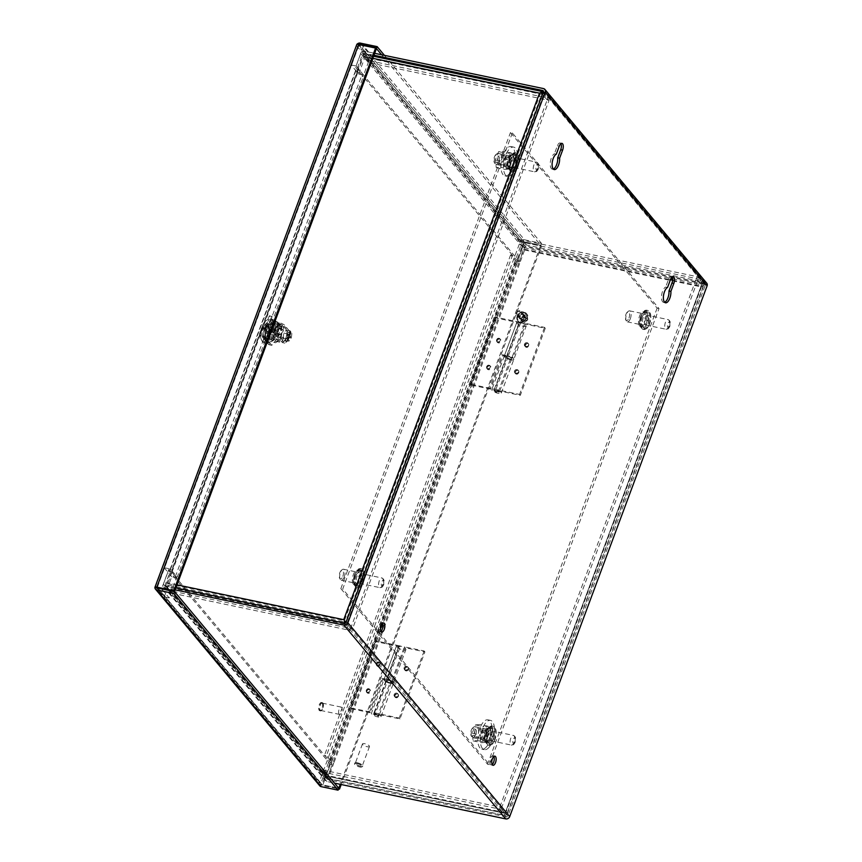 <?xml version="1.0" encoding="UTF-8"?>
<svg xmlns="http://www.w3.org/2000/svg" width="862" height="862" viewBox="0 0 862 862"><rect width="100%" height="100%" fill="white"/><g stroke="black" fill="none" stroke-linecap="round" stroke-linejoin="round"><path stroke-width="0.65" stroke-dasharray="4.31 3.23" d="M486.394 746.891A14.977 6.551 -78.2 0 1 481.826 749.143A14.977 6.551 -78.2 0 1 477.828 737.958A14.977 6.551 -78.2 0 1 483.377 722.076A14.977 6.551 -78.2 0 1 487.946 719.835A14.977 6.551 -78.2 0 1 491.943 731.008A14.977 6.551 -78.2 0 1 486.394 746.891M488.926 747.419A14.977 6.551 -78.2 0 1 484.358 749.671A14.977 6.551 -78.2 0 1 480.36 738.486A14.977 6.551 -78.2 0 1 485.909 722.604A14.977 6.551 -78.2 0 1 490.478 720.363A14.977 6.551 -78.2 0 1 494.476 731.536A14.977 6.551 -78.2 0 1 488.926 747.419M490.5 731.493A6.659 2.909 -78.2 0 1 489.379 738.422A6.659 2.909 -78.2 0 1 486.049 741.535A6.659 2.909 -78.2 0 1 484.325 738.54A6.659 2.909 -78.2 0 1 485.457 731.612A6.659 2.909 -78.2 0 1 488.776 728.498A6.659 2.909 -78.2 0 1 490.5 731.493M481.793 738.012A6.659 2.909 101.8 0 0 483.517 741.008A6.659 2.909 101.8 0 0 486.847 737.894A6.659 2.909 101.8 0 0 487.978 730.965A6.659 2.909 101.8 0 0 486.243 727.959A6.659 2.909 101.8 0 0 482.925 731.084A6.659 2.909 101.8 0 0 481.793 738.012M487.019 732.053A4.601 2.015 -78.2 0 1 486.243 736.838A4.601 2.015 -78.2 0 1 483.948 738.993A4.601 2.015 -78.2 0 1 482.752 736.924A4.601 2.015 -78.2 0 1 483.528 732.129A4.601 2.015 -78.2 0 1 485.823 729.985A4.601 2.015 -78.2 0 1 487.019 732.053M474.315 735.157A4.601 2.015 101.8 0 0 475.512 737.226A4.601 2.015 101.8 0 0 477.807 735.071A4.601 2.015 101.8 0 0 478.582 730.286A4.601 2.015 101.8 0 0 477.386 728.218A4.601 2.015 101.8 0 0 475.091 730.373A4.601 2.015 101.8 0 0 474.315 735.157M485.856 742.301L489.185 733.961L488.258 726.289L483.905 726.688L480.619 734.995L481.556 742.667L485.856 742.301L477.419 740.544L480.748 732.194L479.822 724.522L475.468 724.92L472.182 733.239L473.119 740.9L477.419 740.544M488.258 726.289L479.822 724.522M480.748 732.194L489.185 733.961M473.119 740.9L481.556 742.667M472.182 733.239L480.619 734.995M475.468 724.92L483.905 726.688M545.269 328.271L544.504 327.366L524.732 323.228L512.265 356.771L507.319 355.737A5.053 1.487 20.4 0 1 513.472 358.711A5.053 1.487 20.4 0 1 513.763 359.551A5.053 1.487 20.4 0 1 509.636 359.551A5.053 1.487 20.4 0 1 504.582 356.857A5.053 1.487 20.4 0 1 504.292 356.028A5.053 1.487 20.4 0 1 504.292 356.006L516.769 322.474A5.053 1.487 20.4 0 1 516.769 322.474L518.859 323.315A2.812 0.83 20.4 0 1 518.87 323.272A2.812 0.83 20.4 0 1 520.551 323.121L508.074 356.652L503.139 355.618L490.661 389.15L489.907 388.245L502.374 354.713L507.319 355.737A5.053 1.487 -159.6 0 0 504.292 356.017L506.382 356.846A2.812 0.83 -159.6 0 0 506.554 357.267A2.812 0.83 -159.6 0 0 509.367 358.764A2.812 0.83 -159.6 0 0 511.662 358.764A2.812 0.83 -159.6 0 0 511.5 358.301A2.812 0.83 -159.6 0 0 508.074 356.652L513.019 357.676L525.497 324.144L545.269 328.271L520.325 395.335L495.607 390.174L508.084 356.642A2.812 0.83 -159.6 0 0 506.393 356.803A2.812 0.83 -159.6 0 0 506.554 357.267A2.812 0.83 -159.6 0 0 509.367 358.764A2.812 0.83 -159.6 0 0 511.662 358.754A2.812 0.83 -159.6 0 0 511.5 358.29A2.812 0.83 -159.6 0 0 510.897 357.784L498.43 391.326A2.812 0.83 20.4 0 1 499.033 391.833A2.812 0.83 20.4 0 1 499.184 392.296A2.812 0.83 20.4 0 1 496.9 392.296A2.812 0.83 20.4 0 1 494.088 390.798A2.812 0.83 20.4 0 1 493.926 390.335A2.812 0.83 20.4 0 1 495.607 390.174M520.325 395.335L519.56 394.43L494.853 389.268L519.786 322.205A5.053 1.487 20.4 0 1 525.949 325.179A5.053 1.487 20.4 0 1 526.229 326.008A5.053 1.487 20.4 0 1 522.113 326.019A5.053 1.487 20.4 0 1 517.049 323.325A5.053 1.487 20.4 0 1 516.758 322.485L504.292 356.028A5.053 1.487 -159.6 0 0 504.582 356.846A5.053 1.487 -159.6 0 0 509.636 359.551A5.053 1.487 -159.6 0 0 513.763 359.54A5.053 1.487 -159.6 0 0 513.483 358.711A5.053 1.487 -159.6 0 0 512.168 357.644L510.897 357.784M494.379 390.001A2.812 0.83 20.4 0 1 494.26 389.818A2.812 0.83 20.4 0 1 494.228 389.538A2.812 0.83 20.4 0 1 496.512 389.538A2.812 0.83 20.4 0 1 499.324 391.036A2.812 0.83 20.4 0 1 499.486 391.488A2.812 0.83 20.4 0 1 499.27 391.682A2.812 0.83 20.4 0 1 496.781 391.37A2.812 0.83 20.4 0 1 494.379 390.001M518.859 323.315L506.382 356.846M486.955 366.996A1.918 1.627 -39.9 0 0 490.327 367.697A1.918 1.627 -39.9 0 0 486.955 366.996M486.653 366.63A1.918 1.627 -39.9 0 0 490.025 367.331A1.918 1.627 -39.9 0 0 486.653 366.63M496.932 340.167A1.918 1.627 -39.9 0 0 500.305 340.867A1.918 1.627 -39.9 0 0 496.932 340.167M496.631 339.8A1.918 1.627 -39.9 0 0 500.003 340.512A1.918 1.627 -39.9 0 0 496.631 339.8M494.874 390.971A1.907 0.56 20.4 0 1 494.788 390.852A1.907 0.56 20.4 0 1 496.049 390.583A1.907 0.56 20.4 0 1 498.236 391.671A1.907 0.56 20.4 0 1 498.193 392.113A1.907 0.56 20.4 0 1 496.501 391.898A1.907 0.56 20.4 0 1 494.874 390.971M519.786 322.205L495.079 317.044L470.135 384.118L489.907 388.245M502.374 354.713L503.139 355.618M490.661 389.15L470.9 385.023L470.135 384.118M495.079 317.044L495.833 317.949L470.9 385.023M520.551 323.121L495.833 317.949M386.973 679.331A5.053 1.487 20.4 0 1 393.137 682.305A5.053 1.487 20.4 0 1 393.417 683.135A5.053 1.487 20.4 0 1 389.301 683.146A5.053 1.487 20.4 0 1 384.236 680.441A5.053 1.487 20.4 0 1 383.946 679.612A5.053 1.487 20.4 0 1 383.956 679.601L396.423 646.069A5.053 1.487 20.4 0 1 396.423 646.069L398.513 646.909A2.812 0.83 20.4 0 1 398.524 646.866A2.812 0.83 20.4 0 1 400.205 646.705L387.738 680.237L382.793 679.213L370.326 712.745L369.561 711.829L382.038 678.297L386.973 679.331L399.451 645.8A5.053 1.487 20.4 0 1 405.603 648.774A5.053 1.487 20.4 0 1 405.894 649.603A5.053 1.487 20.4 0 1 401.767 649.614A5.053 1.487 20.4 0 1 396.703 646.909A5.053 1.487 20.4 0 1 396.423 646.08L383.946 679.612A5.053 1.487 -159.6 0 0 384.236 680.452A5.053 1.487 -159.6 0 0 389.29 683.146A5.053 1.487 -159.6 0 0 393.417 683.146A5.053 1.487 -159.6 0 0 393.126 682.316A5.053 1.487 -159.6 0 0 391.822 681.249L390.551 681.389L378.084 714.921A2.812 0.83 20.4 0 1 378.687 715.428A2.812 0.83 20.4 0 1 378.838 715.891A2.812 0.83 20.4 0 1 376.554 715.902A2.812 0.83 20.4 0 1 373.742 714.404A2.812 0.83 20.4 0 1 373.58 713.941A2.812 0.83 20.4 0 1 375.261 713.779L387.738 680.247L392.673 681.282L405.151 647.75L424.912 651.877L399.979 718.94L375.261 713.779M374.043 713.585A2.812 0.83 20.4 0 1 373.925 713.413A2.812 0.83 20.4 0 1 373.882 713.122A2.812 0.83 20.4 0 1 376.177 713.122A2.812 0.83 20.4 0 1 378.989 714.62A2.812 0.83 20.4 0 1 379.14 715.083A2.812 0.83 20.4 0 1 378.924 715.277A2.812 0.83 20.4 0 1 376.435 714.954A2.812 0.83 20.4 0 1 374.043 713.585M398.513 646.909L386.047 680.441A2.812 0.83 -159.6 0 0 386.208 680.861A2.812 0.83 -159.6 0 0 389.021 682.359A2.812 0.83 -159.6 0 0 391.316 682.359A2.812 0.83 -159.6 0 0 391.154 681.896A2.812 0.83 -159.6 0 0 387.738 680.237A2.812 0.83 -159.6 0 0 386.047 680.409A2.812 0.83 -159.6 0 0 386.208 680.861A2.812 0.83 -159.6 0 0 389.021 682.359A2.812 0.83 -159.6 0 0 391.316 682.359A2.812 0.83 -159.6 0 0 391.154 681.896A2.812 0.83 -159.6 0 0 390.551 681.389M366.619 690.581A1.918 1.627 -39.9 0 0 369.992 691.292A1.918 1.627 -39.9 0 0 366.619 690.581M366.318 690.225A1.918 1.627 -39.9 0 0 369.69 690.925A1.918 1.627 -39.9 0 0 366.318 690.225M376.597 663.762A1.918 1.627 -39.9 0 0 379.97 664.462A1.918 1.627 -39.9 0 0 376.597 663.762M376.285 663.395A1.918 1.627 -39.9 0 0 379.668 664.096A1.918 1.627 -39.9 0 0 376.285 663.395M374.528 714.555A1.907 0.56 20.4 0 1 374.453 714.436A1.907 0.56 20.4 0 1 375.703 714.167A1.907 0.56 20.4 0 1 377.89 715.266A1.907 0.56 20.4 0 1 377.858 715.708A1.907 0.56 20.4 0 1 376.166 715.492A1.907 0.56 20.4 0 1 374.528 714.555M399.451 645.8L374.733 640.638L349.789 707.702L369.561 711.829M382.038 678.297L382.793 679.213M370.326 712.745L350.554 708.607L349.789 707.702M374.733 640.638L375.498 641.543L350.554 708.607M400.205 646.705L375.498 641.543M383.956 679.601L386.047 680.441M339.154 714.102A3.739 1.638 -78.2 0 1 338.949 709.814A3.739 1.638 -78.2 0 1 341.169 707.088A3.739 1.638 -78.2 0 1 341.654 707.4A3.739 1.638 -78.2 0 1 341.858 711.689A3.739 1.638 -78.2 0 1 339.639 714.415A3.739 1.638 -78.2 0 1 339.154 714.102M322.7 703.446A3.739 1.638 101.8 0 0 322.226 703.133A3.739 1.638 101.8 0 0 320.007 705.859A3.739 1.638 101.8 0 0 320.211 710.148A3.739 1.638 101.8 0 0 320.696 710.46A3.739 1.638 101.8 0 0 322.916 707.734A3.739 1.638 101.8 0 0 322.7 703.446M322.862 703.026A4.202 1.843 101.8 0 0 322.313 702.681A4.202 1.843 101.8 0 0 319.824 705.741A4.202 1.843 101.8 0 0 320.061 710.568A4.202 1.843 101.8 0 0 320.599 710.913A4.202 1.843 101.8 0 0 323.088 707.853A4.202 1.843 101.8 0 0 322.862 703.026M322.032 702.853A4.202 1.843 101.8 0 0 321.494 702.508A4.202 1.843 101.8 0 0 319.005 705.569A4.202 1.843 101.8 0 0 319.231 710.396A4.202 1.843 101.8 0 0 319.77 710.741A4.202 1.843 101.8 0 0 322.269 707.68A4.202 1.843 101.8 0 0 322.032 702.853M497.202 340.641A2.101 1.778 -39.9 0 0 500.897 341.406A2.101 1.778 -39.9 0 0 497.202 340.641M500.165 340.544A2.101 1.778 140.1 0 1 496.469 339.768A2.101 1.778 140.1 0 1 500.165 340.544M487.224 367.471A2.101 1.778 -39.9 0 0 490.92 368.236A2.101 1.778 -39.9 0 0 487.224 367.471M490.187 367.363A2.101 1.778 140.1 0 1 486.502 366.598A2.101 1.778 140.1 0 1 490.187 367.363M376.856 664.236A2.101 1.778 -39.9 0 0 380.551 665.001A2.101 1.778 -39.9 0 0 376.856 664.236M379.819 664.128A2.101 1.778 140.1 0 1 376.134 663.363A2.101 1.778 140.1 0 1 379.819 664.128M366.889 691.055A2.101 1.778 -39.9 0 0 370.574 691.83A2.101 1.778 -39.9 0 0 366.889 691.055M369.841 690.958A2.101 1.778 140.1 0 1 366.156 690.182A2.101 1.778 140.1 0 1 369.841 690.958M267.026 326.547L265.518 330.599L265.55 340.544L267.08 342.376L272.209 338.615L273.717 334.564L273.685 324.618L272.155 322.787L267.026 326.547L268.922 326.935L267.414 330.997L267.446 340.943L265.55 340.544M265.518 330.599L267.414 330.997M272.155 322.787L274.051 323.185L268.922 326.935M273.685 324.618L275.581 325.017L274.051 323.185M273.717 334.564L275.614 334.962L275.581 325.017M272.209 338.615L274.105 339.014L275.614 334.962M267.08 342.376L268.976 342.774L274.105 339.014M267.446 340.943L268.976 342.774M360.241 43.1L524.505 239.787L541.433 243.321L540.711 245.25L523.794 241.716L522.124 242.05L520.228 241.651L521.111 241.155A3.232 0.948 -159.6 0 0 524.516 242.588L541.444 246.123L341.212 784.517M157.186 587.819L321.332 784.345L320.901 783.095L321.86 784.7L338.777 788.234L321.86 784.7L157.358 587.291L358.581 46.236L359.519 45.029L376.446 48.563L359.519 45.029L358.581 46.236L356.674 45.837L356.836 44.468A3.232 2.748 140.1 0 1 357.17 44.102M524.505 239.787A3.232 2.748 -39.9 0 0 521.111 241.155L520.228 241.651L319.005 782.696L319.177 784.14A3.232 2.748 -39.9 0 0 319.737 785.799M157.358 587.291L358.581 46.236L522.124 242.05L320.901 783.095L157.358 587.291L155.462 586.893L356.836 44.468L359.519 45.029L356.836 44.468M155.462 586.893L154.901 587.453L155.462 586.893L319.005 782.696L319.177 784.14A3.232 0.948 20.4 0 0 322.593 785.573L338.529 788.902M541.444 246.123L540.711 245.25L521.111 241.155L523.794 241.716L321.86 784.7L319.177 784.14L321.86 784.7M384.441 55.362L541.433 243.321M522.124 242.05L523.794 241.716L359.519 45.029M381.618 54.769L540.711 245.25L340.242 784.323M320.901 783.095L319.005 782.696M424.912 651.877L424.158 650.972L404.386 646.834L391.919 680.366L386.973 679.342A5.053 1.487 -159.6 0 0 383.946 679.622L371.479 713.154A5.053 1.487 -159.6 0 0 371.759 713.984A5.053 1.487 -159.6 0 0 376.823 716.688A5.053 1.487 -159.6 0 0 380.95 716.678A5.053 1.487 -159.6 0 0 380.659 715.848A5.053 1.487 -159.6 0 0 379.345 714.781L378.084 714.921M399.979 718.94L399.214 718.035L374.507 712.874A5.053 1.487 -159.6 0 0 371.479 713.154M395.798 697.186A1.918 1.627 140.1 0 1 397.07 693.748A1.918 1.627 140.1 0 1 395.798 697.186M396.1 697.552A1.918 1.627 140.1 0 1 397.371 694.115A1.918 1.627 140.1 0 1 396.1 697.552M405.765 670.356A1.918 1.627 140.1 0 1 407.047 666.929A1.918 1.627 140.1 0 1 405.765 670.356M406.077 670.722A1.918 1.627 140.1 0 1 407.349 667.285A1.918 1.627 140.1 0 1 406.077 670.722M424.158 650.972L399.214 718.035M404.386 646.834L405.151 647.75M391.919 680.366L392.673 681.282M379.345 714.781L391.822 681.249M494.853 389.268A5.053 1.487 -159.6 0 0 491.825 389.549A5.053 1.487 -159.6 0 0 492.105 390.389A5.053 1.487 -159.6 0 0 497.169 393.083A5.053 1.487 -159.6 0 0 501.296 393.072A5.053 1.487 -159.6 0 0 501.005 392.242A5.053 1.487 -159.6 0 0 499.691 391.176L498.43 391.326M516.144 373.58A1.918 1.627 140.1 0 1 517.415 370.154A1.918 1.627 140.1 0 1 516.144 373.58M516.446 373.946A1.918 1.627 140.1 0 1 517.717 370.509A1.918 1.627 140.1 0 1 516.446 373.946M526.122 346.761A1.918 1.627 140.1 0 1 527.393 343.324A1.918 1.627 140.1 0 1 526.122 346.761M526.423 347.117A1.918 1.627 140.1 0 1 527.695 343.69A1.918 1.627 140.1 0 1 526.423 347.117M544.504 327.366L519.56 394.43M524.732 323.228L525.497 324.144M512.265 356.771L513.019 357.676M499.691 391.176L512.168 357.644M171.969 570.838L177.206 577.098L363.322 76.632L358.096 70.372L171.904 570.655L172.551 570.601L167.702 583.639L167.713 585.039L345.403 622.159L344.444 620.554L345.403 622.159L541.939 93.689L540.269 94.023L541.939 93.689L364.249 56.569L369.475 62.829L370.197 60.9L364.971 54.64A3.232 1.412 101.8 0 0 364.551 54.371A3.232 1.412 101.8 0 0 362.794 56.224L357.945 69.262L358.678 70.134L172.551 570.601L171.829 569.728L166.98 582.766A3.232 1.412 101.8 0 0 166.991 586.968L172.228 593.228L172.939 591.3L167.713 585.039M167.702 583.639L344.444 620.554L540.269 94.023L363.527 57.097L358.096 70.372M363.527 57.097L364.249 56.569M364.109 56.483L541.745 93.581L547.165 99.949L547.887 98.02L543.114 92.309M172.939 591.3L350.629 628.42L345.834 622.676L350.629 628.42L547.165 99.949L541.939 93.689M344.444 620.554L343.722 619.681M540.269 94.023L539.537 93.15M177.206 577.098L175.298 576.7L170.073 570.439A3.232 0.948 20.4 0 1 169.889 569.911A3.232 0.948 20.4 0 1 171.829 569.728L357.945 69.262A3.232 0.948 -159.6 0 0 356.006 69.445A3.232 0.948 -159.6 0 0 356.189 69.973L361.426 76.244L363.322 76.632M172.228 593.228L349.918 630.348L350.629 628.42L352.536 628.807L549.062 100.348L369.475 62.829M349.918 630.348L344.681 624.088A3.232 1.412 -78.2 0 1 344.294 623.118M370.197 60.9L547.887 98.02M542.758 93.268A3.232 0.948 20.4 0 1 543.836 94.087L549.062 100.348M346.222 621.728A3.232 0.948 20.4 0 1 347.3 622.547L352.536 628.807M175.298 576.7L361.426 76.244M509.539 173.628A14.977 6.551 -78.2 0 1 504.97 175.88A14.977 6.551 -78.2 0 1 500.973 164.696A14.977 6.551 -78.2 0 1 506.522 148.814A14.977 6.551 -78.2 0 1 511.091 146.562A14.977 6.551 -78.2 0 1 515.088 157.746A14.977 6.551 -78.2 0 1 509.539 173.628M512.06 174.156A14.977 6.551 -78.2 0 1 507.502 176.408A14.977 6.551 -78.2 0 1 503.505 165.224A14.977 6.551 -78.2 0 1 509.054 149.341A14.977 6.551 -78.2 0 1 513.623 147.09A14.977 6.551 -78.2 0 1 517.62 158.274A14.977 6.551 -78.2 0 1 512.06 174.156M513.644 158.22A6.659 2.909 -78.2 0 1 512.524 165.159A6.659 2.909 -78.2 0 1 509.194 168.273A6.659 2.909 -78.2 0 1 507.47 165.267A6.659 2.909 -78.2 0 1 508.602 158.339A6.659 2.909 -78.2 0 1 511.92 155.225A6.659 2.909 -78.2 0 1 513.644 158.22M504.938 164.739A6.659 2.909 101.8 0 0 506.662 167.745A6.659 2.909 101.8 0 0 509.992 164.62A6.659 2.909 101.8 0 0 511.123 157.692A6.659 2.909 101.8 0 0 509.388 154.697A6.659 2.909 101.8 0 0 506.069 157.811A6.659 2.909 101.8 0 0 504.938 164.739M510.164 158.791A4.601 2.015 -78.2 0 1 509.388 163.575A4.601 2.015 -78.2 0 1 507.093 165.72A4.601 2.015 -78.2 0 1 505.897 163.651A4.601 2.015 -78.2 0 1 506.673 158.867A4.601 2.015 -78.2 0 1 508.968 156.712A4.601 2.015 -78.2 0 1 510.164 158.791M497.46 161.894A4.601 2.015 101.8 0 0 498.656 163.963A4.601 2.015 101.8 0 0 500.951 161.808A4.601 2.015 101.8 0 0 501.727 157.024A4.601 2.015 101.8 0 0 500.531 154.955A4.601 2.015 101.8 0 0 498.236 157.11A4.601 2.015 101.8 0 0 497.46 161.894M510.929 169.469A7.489 3.276 -78.2 0 1 509.959 168.855A7.489 3.276 -78.2 0 1 509.55 160.267A7.489 3.276 -78.2 0 1 513.989 154.815A7.489 3.276 -78.2 0 1 514.948 155.44A7.489 3.276 -78.2 0 1 515.368 164.017A7.489 3.276 -78.2 0 1 510.929 169.469L509.033 169.081L512.33 160.688L511.403 153.027L507.05 153.414L503.764 161.733L504.69 169.405L509 169.038A7.489 3.276 101.8 0 0 513.461 163.618A7.489 3.276 101.8 0 0 513.052 155.041A7.489 3.276 101.8 0 0 512.093 154.417A7.489 3.276 101.8 0 0 507.653 159.869A7.489 3.276 101.8 0 0 508.063 168.456A7.489 3.276 101.8 0 0 509.033 169.081L500.563 167.271L503.893 158.931L502.966 151.259L498.613 151.658L495.327 159.966L496.264 167.637L500.563 167.271M511.403 153.027L502.966 151.259M503.893 158.931L512.33 160.688M496.264 167.637L504.69 169.405M495.327 159.966L503.764 161.733M498.613 151.658L507.05 153.414M519.581 316.322A2.543 2.166 -39.9 0 0 524.064 317.259A2.543 2.166 -39.9 0 0 519.581 316.322M518.849 315.449A2.543 2.166 -39.9 0 0 523.331 316.386A2.543 2.166 -39.9 0 0 518.849 315.449M515.228 371.867A2.101 1.778 -39.9 0 0 518.924 372.632A2.101 1.778 -39.9 0 0 515.228 371.867M514.506 370.994A2.101 1.778 -39.9 0 0 518.191 371.759A2.101 1.778 -39.9 0 0 514.506 370.994M404.86 668.632A2.101 1.778 -39.9 0 0 408.556 669.397A2.101 1.778 -39.9 0 0 404.86 668.632M404.138 667.759A2.101 1.778 -39.9 0 0 407.823 668.524A2.101 1.778 -39.9 0 0 404.138 667.759M394.882 695.451A2.101 1.778 -39.9 0 0 398.578 696.227A2.101 1.778 -39.9 0 0 394.882 695.451M394.16 694.578A2.101 1.778 -39.9 0 0 397.845 695.354A2.101 1.778 -39.9 0 0 394.16 694.578M525.206 345.037A2.101 1.778 -39.9 0 0 528.902 345.813A2.101 1.778 -39.9 0 0 525.206 345.037M524.473 344.164A2.101 1.778 -39.9 0 0 528.169 344.94A2.101 1.778 -39.9 0 0 524.473 344.164M517.75 261.531L512.524 255.271L326.407 755.737L331.633 761.997L517.75 261.531L519.064 262.167L523.913 247.728L670.97 278.448M672.597 280.193L700.655 286.055L701.603 284.848L505.057 813.319L504.841 812.586L505.057 813.319L504.841 812.586L328.099 775.671L519.064 262.167L519.797 263.039L524.646 250.002A3.232 1.412 101.8 0 0 524.624 245.799L519.398 239.539L518.676 241.468L523.913 247.728M505.164 813.383L701.625 285.139L696.367 278.588L499.831 807.058L505.067 813.319L327.377 776.199L322.14 769.938L321.429 771.867L326.655 778.127A3.232 1.412 101.8 0 0 327.075 778.397A3.232 1.412 101.8 0 0 328.821 776.543L333.669 763.506L331.633 761.997M328.099 775.671L327.377 776.199M700.655 286.055L701.388 286.927L702.627 286.087L701.603 284.848L505.067 813.319L506.091 814.547A3.232 1.412 -78.2 0 1 504.755 815.517A3.232 1.412 -78.2 0 1 504.345 815.247L326.655 778.127M504.841 812.586L505.563 813.459L328.821 776.543M524.646 250.002L701.388 286.927L702.627 286.076L696.367 278.588L698.263 278.986L501.738 807.446L499.831 807.058L499.109 808.987L504.345 815.247M518.676 241.468L696.367 278.588L697.089 276.659L702.314 282.919A3.232 1.412 -78.2 0 1 702.627 286.076A3.232 0.948 -159.6 0 0 703.683 285.775A3.232 0.948 -159.6 0 0 703.5 285.247L698.263 278.986M512.524 255.271L510.627 254.872L515.853 261.143A3.232 0.948 -159.6 0 0 519.797 263.039L333.669 763.506A3.232 0.948 20.4 0 1 329.737 761.599L324.5 755.338L326.407 755.737M519.398 239.539L697.089 276.659M321.429 771.867L499.109 808.987M322.14 769.938L499.831 807.058L506.091 814.547A3.232 0.948 -159.6 0 0 507.147 814.245A3.232 0.948 -159.6 0 0 506.964 813.717L501.738 807.446M510.627 254.872L324.5 755.338M667.565 287.423L665.669 287.024A7.952 3.48 101.8 0 0 662.555 291.388A7.952 3.48 101.8 0 0 663.621 302.39A7.952 3.48 101.8 0 0 664.634 302.282M556.302 154.201L554.395 153.802A7.952 3.48 101.8 0 0 551.292 158.177A7.952 3.48 101.8 0 0 552.348 169.167A7.952 3.48 101.8 0 0 553.361 169.06M382.566 623.28A4.676 2.047 101.8 0 0 381.726 622.536A4.676 2.047 101.8 0 0 379.194 625.219A4.676 2.047 101.8 0 0 379.819 631.684A4.676 2.047 101.8 0 0 380.885 631.329M493.829 756.502A4.676 2.047 101.8 0 0 492.999 755.758A4.676 2.047 101.8 0 0 490.467 758.441A4.676 2.047 101.8 0 0 491.092 764.906A4.676 2.047 101.8 0 0 492.148 764.551M706.732 283.178A3.232 2.748 -39.9 0 0 705.332 282.359L526.499 245.002A3.232 2.748 -39.9 0 0 522.577 247.297L517.415 261.175L519.323 261.574L524.473 247.696A1.077 0.916 -39.9 0 1 525.788 246.931L704.61 284.288A1.077 0.916 140.1 0 1 705.202 285.451L507.815 816.206L345.974 622.429M672.155 276.907A4.913 2.144 101.8 0 0 671.315 276.185A4.913 2.144 101.8 0 0 668.653 279.008L665.669 287.024M560.882 143.685A4.913 2.144 101.8 0 0 560.041 142.963A4.913 2.144 101.8 0 0 557.38 145.786L554.395 153.802M373.957 55.243L363.936 53.153A1.077 0.916 140.1 0 0 362.633 53.918L357.471 67.796L355.575 67.398L360.736 53.53A3.232 2.748 140.1 0 1 364.658 51.224L374.679 53.315M175.137 589.856L165.116 587.765A3.232 2.748 140.1 0 1 163.349 584.274L168.51 570.407L170.407 570.806L332.247 764.583L327.097 778.451A1.077 0.916 -39.9 0 0 327.679 779.614L165.838 585.837L175.859 587.927M165.838 585.837A1.077 0.916 140.1 0 1 165.245 584.673L170.407 570.806M344.66 623.194L506.511 816.971A1.077 0.916 -39.9 0 0 507.815 816.206M332.247 764.583L330.351 764.185L325.19 778.052A3.232 2.748 -39.9 0 0 326.967 781.543L334.51 783.127M506.511 816.971L327.679 779.614M517.415 261.175L355.575 67.398M357.471 67.796L519.323 261.574M168.51 570.407L330.351 764.185M366.156 53.918L358.57 44.835L351.093 64.952L358.678 74.035L366.156 53.918L371.102 54.952L363.516 45.869L356.028 65.986L351.093 64.952M358.57 44.835L363.516 45.869M358.678 74.035L363.613 75.069L371.102 54.952M356.028 65.986L363.613 75.069M493.614 737.958A4.946 2.166 101.8 0 0 492.956 731.127A4.946 2.166 101.8 0 0 490.284 733.961A4.946 2.166 101.8 0 0 490.941 740.803A4.946 2.166 101.8 0 0 493.614 737.958M475.727 734.446A5.614 2.457 101.8 0 0 474.973 726.677A5.614 2.457 101.8 0 0 473.658 727.129A5.614 2.457 101.8 0 0 471.934 729.909A5.614 2.457 101.8 0 0 471.654 736.73A5.614 2.457 101.8 0 0 472.678 737.667A5.614 2.457 101.8 0 0 475.727 734.446M487.418 733.142A5.614 2.457 -78.2 0 1 490.456 729.92A5.614 2.457 -78.2 0 1 491.211 737.678A5.614 2.457 -78.2 0 1 488.161 740.911A5.614 2.457 -78.2 0 1 487.418 733.142M474.359 733.788A4.493 1.961 101.8 0 0 474.779 728.853A4.493 1.961 101.8 0 0 472.71 727.937A4.493 1.961 101.8 0 0 471.32 730.157A4.493 1.961 101.8 0 0 471.105 735.62A4.493 1.961 101.8 0 0 474.359 733.788M171.71 576.775L164.125 567.692L156.636 587.809L164.222 596.903L171.71 576.775L176.645 577.809L169.06 568.726L161.582 588.843L169.167 597.926L176.645 577.809M164.125 567.692L169.06 568.726M164.222 596.903L169.167 597.926M517.534 315.901C515.207 321.472 524.247 323.358 526.1 317.69C528.438 312.109 519.387 310.223 517.534 315.901M524.118 319.78L523.363 318.875L521.79 323.099L524.118 319.78L526.402 320.33L527.048 318.724L524.721 318.175L525.454 313.24L523.956 317.27L524.721 318.175M523.159 317.776L522.404 316.871L523.87 312.906L523.159 317.776L520.723 317.119L520.066 318.714L522.555 319.393L520.206 322.765L521.801 318.487L522.555 319.393M520.303 322.819L520.206 322.765A5.581 4.741 140.1 0 0 521.79 323.099L522.049 323.185C524.764 323.099 526.671 321.806 527.77 319.296L526.984 314.221A5.614 4.773 -39.9 0 0 522.006 312.895A5.614 4.773 -39.9 0 0 517.739 316.785A5.614 4.773 -39.9 0 0 518.374 321.418A5.614 4.773 -39.9 0 0 523.353 322.744A5.614 4.773 -39.9 0 0 527.619 318.854A5.614 4.773 -39.9 0 0 526.984 314.221L526.38 313.499A5.614 4.773 -39.9 0 0 521.402 312.173A5.614 4.773 -39.9 0 0 517.135 316.063A5.614 4.773 -39.9 0 0 517.76 320.696A5.614 4.773 -39.9 0 0 522.749 322.022A5.614 4.773 -39.9 0 0 527.016 318.132A5.614 4.773 -39.9 0 0 526.38 313.499C520.767 310.234 521.822 312.647 520.163 312.54L517.092 315.934L517.76 320.696L520.303 322.819M524.322 317.313A2.845 2.414 -39.9 0 0 519.312 316.268A2.845 2.414 -39.9 0 0 524.322 317.313M516.457 312.852A2.845 2.414 140.1 0 1 521.467 313.897A2.845 2.414 140.1 0 1 516.457 312.852M516.941 312.647A1.95 1.659 140.1 0 1 520.368 313.369A1.95 1.659 140.1 0 1 516.941 312.647M523.87 312.906A5.581 4.741 140.1 0 1 525.454 313.24M521.801 318.487L519.355 317.862L520.012 316.268L522.404 316.871M523.956 317.27L526.337 317.873L525.68 319.468L523.363 318.875M526.402 320.33L525.68 319.468M519.355 317.862L520.066 318.714M520.723 317.119L520.012 316.268M526.337 317.873L527.048 318.724M367.244 746.729A3.739 1.099 -159.6 0 0 369.486 746.514A3.739 1.099 -159.6 0 0 364.712 743.701A3.739 1.099 -159.6 0 0 362.471 743.906A3.739 1.099 -159.6 0 0 367.244 746.729M357.536 762.978A3.739 1.099 20.4 0 1 362.309 765.801A3.739 1.099 20.4 0 1 360.068 766.006A3.739 1.099 20.4 0 1 355.295 763.193A3.739 1.099 20.4 0 1 357.536 762.978M357.385 762.795A4.202 1.239 20.4 0 1 362.751 765.962A4.202 1.239 20.4 0 1 360.23 766.199A4.202 1.239 20.4 0 1 354.864 763.032A4.202 1.239 20.4 0 1 357.385 762.795M357.073 763.635A4.202 1.239 20.4 0 1 362.439 766.803A4.202 1.239 20.4 0 1 359.917 767.04A4.202 1.239 20.4 0 1 354.551 763.872A4.202 1.239 20.4 0 1 357.073 763.635M648.256 322.14A4.946 2.166 101.8 0 0 647.599 315.298A4.946 2.166 101.8 0 0 644.927 318.143A4.946 2.166 101.8 0 0 645.584 324.974A4.946 2.166 101.8 0 0 648.256 322.14M630.37 318.628A5.614 2.457 101.8 0 0 629.616 310.859A5.614 2.457 101.8 0 0 628.301 311.311A5.614 2.457 101.8 0 0 626.577 314.08A5.614 2.457 101.8 0 0 626.297 320.912A5.614 2.457 101.8 0 0 627.321 321.849A5.614 2.457 101.8 0 0 630.37 318.628M642.061 317.313A5.614 2.457 -78.2 0 1 645.099 314.091A5.614 2.457 -78.2 0 1 645.853 321.86A5.614 2.457 -78.2 0 1 642.804 325.082A5.614 2.457 -78.2 0 1 642.061 317.313M629.001 317.959A4.493 1.961 101.8 0 0 629.422 313.035A4.493 1.961 101.8 0 0 627.353 312.109A4.493 1.961 101.8 0 0 625.963 314.328A4.493 1.961 101.8 0 0 625.747 319.791A4.493 1.961 101.8 0 0 629.001 317.959M362.115 580.514A4.946 2.166 101.8 0 0 361.458 573.683A4.946 2.166 101.8 0 0 358.786 576.516A4.946 2.166 101.8 0 0 359.443 583.358A4.946 2.166 101.8 0 0 362.115 580.514M344.229 577.001A5.614 2.457 101.8 0 0 343.475 569.232A5.614 2.457 101.8 0 0 342.16 569.685A5.614 2.457 101.8 0 0 340.436 572.465A5.614 2.457 101.8 0 0 340.156 579.286A5.614 2.457 101.8 0 0 341.18 580.223A5.614 2.457 101.8 0 0 344.229 577.001M355.92 575.697A5.614 2.457 -78.2 0 1 358.958 572.476A5.614 2.457 -78.2 0 1 359.713 580.234A5.614 2.457 -78.2 0 1 356.663 583.466A5.614 2.457 -78.2 0 1 355.92 575.697M342.86 576.344A4.493 1.961 101.8 0 0 343.281 571.42A4.493 1.961 101.8 0 0 341.201 570.493A4.493 1.961 101.8 0 0 339.822 572.713A4.493 1.961 101.8 0 0 339.606 578.176A4.493 1.961 101.8 0 0 342.86 576.344M516.758 164.696A4.946 2.166 101.8 0 0 516.101 157.854A4.946 2.166 101.8 0 0 513.429 160.698A4.946 2.166 101.8 0 0 514.086 167.53A4.946 2.166 101.8 0 0 516.758 164.696M498.872 161.183A5.614 2.457 101.8 0 0 498.117 153.414A5.614 2.457 101.8 0 0 496.803 153.867A5.614 2.457 101.8 0 0 495.079 156.636A5.614 2.457 101.8 0 0 494.799 163.468A5.614 2.457 101.8 0 0 495.822 164.405A5.614 2.457 101.8 0 0 498.872 161.183M510.563 159.869A5.614 2.457 -78.2 0 1 513.601 156.647A5.614 2.457 -78.2 0 1 514.355 164.416A5.614 2.457 -78.2 0 1 511.306 167.637A5.614 2.457 -78.2 0 1 510.563 159.869M497.503 160.515A4.493 1.961 101.8 0 0 497.924 155.591A4.493 1.961 101.8 0 0 495.844 154.664A4.493 1.961 101.8 0 0 494.465 156.884A4.493 1.961 101.8 0 0 494.249 162.347A4.493 1.961 101.8 0 0 497.503 160.515M639.561 325.901A7.489 3.276 101.8 0 0 640.531 326.515A7.489 3.276 101.8 0 0 644.97 321.063A7.489 3.276 101.8 0 0 644.55 312.486A7.489 3.276 101.8 0 0 643.591 311.861A7.489 3.276 101.8 0 0 639.151 317.313A7.489 3.276 101.8 0 0 639.561 325.901M646.446 312.884A7.489 3.276 -78.2 0 1 646.866 321.461A7.489 3.276 -78.2 0 1 642.427 326.913A7.489 3.276 -78.2 0 1 641.457 326.299A7.489 3.276 -78.2 0 1 641.048 317.712A7.489 3.276 -78.2 0 1 645.487 312.26A7.489 3.276 -78.2 0 1 646.446 312.884M484.918 741.719A7.489 3.276 101.8 0 0 485.888 742.344A7.489 3.276 101.8 0 0 490.327 736.891A7.489 3.276 101.8 0 0 489.907 728.304A7.489 3.276 101.8 0 0 488.948 727.69A7.489 3.276 101.8 0 0 484.509 733.142A7.489 3.276 101.8 0 0 484.918 741.719M491.803 728.702A7.489 3.276 -78.2 0 1 492.224 737.29A7.489 3.276 -78.2 0 1 487.784 742.742A7.489 3.276 -78.2 0 1 486.814 742.117A7.489 3.276 -78.2 0 1 486.405 733.54A7.489 3.276 -78.2 0 1 490.844 728.078A7.489 3.276 -78.2 0 1 491.803 728.702M353.42 584.274A7.489 3.276 101.8 0 0 354.39 584.899A7.489 3.276 101.8 0 0 358.818 579.447A7.489 3.276 101.8 0 0 358.409 570.859A7.489 3.276 101.8 0 0 357.45 570.245A7.489 3.276 101.8 0 0 353.011 575.697A7.489 3.276 101.8 0 0 353.42 584.274M360.305 571.258A7.489 3.276 -78.2 0 1 360.725 579.846A7.489 3.276 -78.2 0 1 356.286 585.298A7.489 3.276 -78.2 0 1 355.316 584.673A7.489 3.276 -78.2 0 1 354.907 576.096A7.489 3.276 -78.2 0 1 359.346 570.644A7.489 3.276 -78.2 0 1 360.305 571.258M512.351 132.942L342.742 589.005L489.422 764.616L659.021 308.553L512.351 132.942L510.455 132.543L657.124 308.154L659.021 308.553M489.422 764.616L487.515 764.217L340.846 588.606L342.742 589.005M340.846 588.606L510.455 132.543M657.124 308.154L487.515 764.217M275.021 340.727A8.006 3.502 101.8 0 0 276.055 341.384A8.006 3.502 101.8 0 0 280.796 335.555A8.006 3.502 101.8 0 0 280.355 326.375A8.006 3.502 101.8 0 0 279.331 325.707A8.006 3.502 101.8 0 0 274.579 331.547A8.006 3.502 101.8 0 0 275.021 340.727M279.342 342.042L281.206 337.031A3.739 1.638 -78.2 0 1 279.881 337.829A3.739 1.638 -78.2 0 1 279.396 337.516A3.739 1.638 -78.2 0 1 279.126 333.475A3.739 1.638 -78.2 0 1 281.184 330.491L279.299 328.228L281.777 328.745A8.006 3.502 -78.2 0 1 283.954 326.881A8.006 3.502 -78.2 0 1 284.762 326.838A8.006 3.502 -78.2 0 1 285.785 327.506A8.006 3.502 -78.2 0 1 286.82 330.308A8.006 3.502 -78.2 0 1 285.828 337.926A8.006 3.502 -78.2 0 1 282.283 342.483A8.006 3.502 -78.2 0 1 281.82 342.559L279.342 342.042A8.006 3.502 -78.2 0 1 279.008 342.009A8.006 3.502 -78.2 0 1 277.973 341.341A8.006 3.502 -78.2 0 1 277.111 334.003A8.006 3.502 -78.2 0 1 279.202 328.368L277.37 334.316L276.616 333.325L278.792 333.616L280.893 327.98L281.939 329.198L279.848 334.833L278.792 333.616M280.829 325.103A9.428 4.127 101.8 0 0 279.708 324.338L275.614 327.334A9.428 4.127 101.8 0 0 273.696 332.495L273.728 340.436A9.428 4.127 101.8 0 0 275.668 342.753L279.762 339.757A9.428 4.127 101.8 0 0 281.68 334.607L281.658 326.666A9.428 4.127 101.8 0 0 280.829 325.103M281.658 326.666L277.305 325.75A9.428 4.127 101.8 0 0 276.486 324.187A9.428 4.127 101.8 0 0 275.366 323.433L279.708 324.338M281.206 337.031L283.684 337.548A3.739 1.638 -78.2 0 1 282.359 338.346A3.739 1.638 -78.2 0 1 281.874 338.033A3.739 1.638 -78.2 0 1 281.605 333.993A3.739 1.638 -78.2 0 1 283.663 331.008L281.184 330.491M272.414 322.808A9.428 4.127 -78.2 0 1 273.534 323.573A9.428 4.127 -78.2 0 1 274.353 325.136L274.385 333.077A9.428 4.127 -78.2 0 1 272.467 338.227L268.362 341.233A9.428 4.127 -78.2 0 1 266.423 338.906L266.401 330.965A9.428 4.127 -78.2 0 1 268.308 325.814L272.414 322.808L270.905 322.496A9.428 4.127 101.8 0 1 272.026 323.261A9.428 4.127 101.8 0 1 272.855 324.823L272.877 332.764L274.385 333.077M272.812 321.138A11.799 5.161 -78.2 0 1 273.469 334.661A11.799 5.161 -78.2 0 1 266.477 343.259A11.799 5.161 -78.2 0 1 264.957 342.279A11.799 5.161 -78.2 0 1 264.3 328.756A11.799 5.161 -78.2 0 1 271.304 320.158A11.799 5.161 -78.2 0 1 272.812 321.138M262.533 341.772A11.799 5.161 101.8 0 0 264.052 342.753A11.799 5.161 101.8 0 0 271.045 334.154A11.799 5.161 101.8 0 0 270.388 320.632A11.799 5.161 101.8 0 0 268.869 319.651A11.799 5.161 101.8 0 0 266.11 320.599A11.799 5.161 101.8 0 0 261.412 330.146A11.799 5.161 101.8 0 0 261.897 340.781A11.799 5.161 101.8 0 0 262.533 341.772M262.037 340.802A10.904 4.763 101.8 0 0 269.353 335.447A10.904 4.763 101.8 0 0 269.3 321.267A10.904 4.763 101.8 0 0 265.345 321.235A10.904 4.763 101.8 0 0 261.003 330.06A10.904 4.763 101.8 0 0 261.455 339.887A10.904 4.763 101.8 0 0 262.037 340.802M263.093 337.958A7.726 3.383 -78.2 0 1 262.673 329.101A7.726 3.383 -78.2 0 1 267.252 323.476A7.726 3.383 -78.2 0 1 268.244 324.112A7.726 3.383 -78.2 0 1 268.675 332.969A7.726 3.383 -78.2 0 1 264.095 338.604A7.726 3.383 -78.2 0 1 263.093 337.958M264.677 338.292A7.726 3.383 -78.2 0 1 264.257 329.435A7.726 3.383 -78.2 0 1 268.836 323.8A7.726 3.383 -78.2 0 1 269.828 324.446A7.726 3.383 -78.2 0 1 270.248 333.303A7.726 3.383 -78.2 0 1 265.668 338.928A7.726 3.383 -78.2 0 1 264.677 338.292M264.946 327.84A7.424 3.243 -78.2 0 1 268.772 324.101A7.424 3.243 -78.2 0 1 269.731 324.715A7.424 3.243 -78.2 0 1 269.957 333.82L264.946 327.84L263.373 327.506L268.373 333.497A7.424 3.243 101.8 0 0 268.147 324.381A7.424 3.243 101.8 0 0 267.188 323.767A7.424 3.243 101.8 0 0 263.373 327.506M279.299 328.228A8.006 3.502 101.8 0 0 279.202 328.368L278.706 327.689L276.616 333.325M281.777 328.745L283.663 331.008M283.684 337.548L281.82 342.559M284.708 340.921L287.165 341.438L284.848 343.13L280.204 337.57A4.579 1.347 -159.6 0 0 274.622 334.876L271.455 333.616L267.209 328.519L264.753 328.013L269.009 333.098A4.579 1.347 -159.6 0 0 274.59 335.792L277.747 337.053L282.402 342.623L284.708 340.921L286.949 334.919L286.927 330.437L282.283 324.877L281.066 328.153M277.305 325.75L277.338 333.691L281.68 334.607M279.762 339.757L275.42 338.852A9.428 4.127 101.8 0 0 277.338 333.691M275.42 338.852L271.315 341.848L275.668 342.753M273.728 340.436L269.375 339.52A9.428 4.127 101.8 0 0 271.315 341.848M269.375 339.52L269.353 331.579L273.696 332.495M275.614 327.334L271.261 326.429A9.428 4.127 101.8 0 0 269.353 331.579M271.261 326.429L275.366 323.433M280.893 327.98L278.706 327.689M277.37 334.316L279.848 334.833M281.939 329.198L279.46 328.681M287.165 341.438L289.395 335.426L286.949 334.919M284.848 343.13L282.402 342.623M289.395 335.426L289.384 330.954L286.927 330.437M289.384 330.954L284.729 325.383A4.579 1.347 -159.6 0 0 279.148 322.69L275.991 321.429L271.735 316.343L269.289 315.826L273.534 320.923A4.579 1.347 -159.6 0 0 279.116 323.616L282.283 324.877M277.726 337.882L279.277 325.2L274.892 319.953L268.966 327.398L267.414 340.081L271.789 345.317L277.726 337.882L274.773 337.268L276.325 324.586L271.939 319.339L274.892 319.953M287.983 332.172L286.206 330.038L283.792 333.066L283.156 338.216L284.945 340.35L287.358 337.322L287.983 332.172L291.938 332.991L291.248 332.172L289.923 335.727L290.688 336.633L290.289 337.71L289.524 336.794L288.21 340.35L288.899 341.18L291.302 338.152L291.938 332.991M269.289 315.826L264.753 328.013M271.735 316.343L267.209 328.519M279.277 325.2L276.325 324.586M271.789 345.317L268.836 344.703L274.773 337.268M267.414 340.081L264.462 339.456L268.836 344.703M268.966 327.398L266.013 326.773L264.462 339.456M271.939 319.339L266.013 326.773M286.206 330.038L290.16 330.857L287.746 333.885L283.792 333.066M288.21 340.35L287.272 339.757L289.126 336.309L288.361 335.404L288.77 334.337L289.524 335.243L290.85 331.687L290.322 331.579L291.248 332.172M290.85 331.687L290.16 330.857M287.358 337.322L291.302 338.152M284.945 340.35L288.899 341.18M283.156 338.216L287.111 339.046L287.8 339.865M287.746 333.885L287.111 339.046M274.353 325.136L272.855 324.823M268.308 325.814L266.811 325.502L270.905 322.496M266.811 325.502A9.428 4.127 101.8 0 0 264.893 330.652L266.401 330.965M266.423 338.906L264.925 338.594L264.893 330.652M264.925 338.594A9.428 4.127 101.8 0 0 266.864 340.921L268.362 341.233M272.467 338.227L270.959 337.915L266.864 340.921M270.959 337.915A9.428 4.127 101.8 0 0 272.877 332.764M290.322 331.579L288.996 335.135L289.524 335.243M288.996 335.135L288.77 334.337M288.242 334.219L288.361 335.404M287.843 335.296L289.126 336.309M288.598 336.202L287.272 339.757M289.524 336.794L290.289 337.71M289.761 337.592L290.688 336.633M290.16 336.525L289.923 335.727M289.406 335.62L290.72 332.064M287.682 340.242L289.007 336.686M269.558 334.898A7.424 3.243 -78.2 0 1 265.733 338.637A7.424 3.243 -78.2 0 1 264.548 328.907L269.558 334.898L267.974 334.564L262.975 328.584A7.424 3.243 101.8 0 0 264.149 338.303A7.424 3.243 101.8 0 0 267.974 334.564M269.957 333.82L268.373 333.497M264.548 328.907L262.975 328.584M356.674 45.837L520.228 241.651M524.516 242.588L322.593 785.573M374.507 712.874L386.973 679.342M344.681 624.088L166.991 586.968M177.001 584.856L166.98 582.766M372.815 58.314L362.794 56.224M542.661 91.76L364.971 54.64M356.189 69.973L170.073 570.439M347.3 622.547L543.836 94.087M523.913 249.129L670.42 279.741M672.619 278.792L701.603 284.848M702.314 282.919L524.624 245.799M701.388 286.927L505.563 813.459M329.737 761.599L515.853 261.143M703.5 285.247L506.964 813.717M543.351 91.674L705.202 285.451M704.61 284.288L543.416 91.297M670.55 279.407L668.653 279.008M557.38 145.786L559.276 146.184M543.48 88.581L705.332 282.359M526.499 245.002L364.658 51.224M522.577 247.297L360.736 53.53M362.633 53.918L524.473 247.696M525.788 246.931L363.936 53.153M327.097 778.451L165.245 584.673M325.19 778.052L163.349 584.274M326.967 781.543L165.116 587.765M515.077 741.837C513.127 744.337 512.416 743.486 512.955 739.294C514.905 736.805 515.605 737.646 515.077 741.837M514.097 742.236A4.946 2.166 -78.2 0 1 511.425 745.08A4.946 2.166 -78.2 0 1 510.757 738.238A4.946 2.166 -78.2 0 1 513.44 735.405A4.946 2.166 -78.2 0 1 514.097 742.236M494.928 739.531C493.71 743.475 491.739 744.93 489.002 743.874C487.418 739.758 487.407 735.932 488.969 732.388C490.187 728.444 492.159 727 494.896 728.045C496.48 732.172 496.49 735.997 494.928 739.531M487.87 731.86A9.73 4.256 101.8 0 0 489.163 745.318A9.73 4.256 101.8 0 0 494.443 739.736A9.73 4.256 101.8 0 0 493.15 726.267A9.73 4.256 101.8 0 0 487.87 731.86M486.814 731.644A9.73 4.256 101.8 0 0 488.118 745.102A9.73 4.256 101.8 0 0 493.387 739.51A9.73 4.256 101.8 0 0 492.094 726.052A9.73 4.256 101.8 0 0 486.814 731.644M486.33 731.838C484.767 735.372 484.778 739.208 486.373 743.324C489.099 744.38 491.071 742.925 492.299 738.982C493.861 735.448 493.84 731.612 492.256 727.496C489.53 726.451 487.547 727.894 486.33 731.838M520.863 318.962L521.876 321.235M523.46 321.569L525.755 320.201M526.337 318.584L525.303 316.591M523.73 316.257L521.607 317.388M669.72 326.019C667.77 328.519 667.059 327.668 667.597 323.476C669.548 320.976 670.248 321.828 669.72 326.019M668.74 326.418A4.946 2.166 -78.2 0 1 666.067 329.252A4.946 2.166 -78.2 0 1 665.41 322.42A4.946 2.166 -78.2 0 1 668.082 319.576A4.946 2.166 -78.2 0 1 668.74 326.418M649.582 323.713C648.353 327.657 646.381 329.101 643.645 328.056C642.061 323.929 642.05 320.104 643.612 316.57C644.83 312.626 646.802 311.171 649.539 312.227C651.122 316.343 651.133 320.168 649.582 323.713M642.513 316.042A9.73 4.256 101.8 0 0 643.806 329.499A9.73 4.256 101.8 0 0 649.086 323.907A9.73 4.256 101.8 0 0 647.793 310.449A9.73 4.256 101.8 0 0 642.513 316.042M641.457 315.815A9.73 4.256 101.8 0 0 642.761 329.284A9.73 4.256 101.8 0 0 648.03 323.692A9.73 4.256 101.8 0 0 646.737 310.223A9.73 4.256 101.8 0 0 641.457 315.815M640.972 316.02C639.41 319.554 639.421 323.379 641.016 327.506C643.742 328.551 645.713 327.107 646.942 323.164C648.504 319.619 648.483 315.794 646.899 311.678C644.173 310.622 642.19 312.076 640.972 316.02M383.579 584.393C381.618 586.893 380.918 586.052 381.446 581.85C383.407 579.361 384.107 580.201 383.579 584.393M382.599 584.792A4.946 2.166 -78.2 0 1 379.926 587.636A4.946 2.166 -78.2 0 1 379.258 580.794A4.946 2.166 -78.2 0 1 381.941 577.96A4.946 2.166 -78.2 0 1 382.599 584.792M363.43 582.087C362.212 586.031 360.241 587.485 357.504 586.429C355.92 582.313 355.909 578.488 357.471 574.943C358.689 571 360.661 569.556 363.398 570.601C364.982 574.728 364.992 578.553 363.43 582.087M356.372 574.415A9.73 4.256 101.8 0 0 357.665 587.884A9.73 4.256 101.8 0 0 362.945 582.292A9.73 4.256 101.8 0 0 361.652 568.823A9.73 4.256 101.8 0 0 356.372 574.415M355.316 574.2A9.73 4.256 101.8 0 0 356.62 587.658A9.73 4.256 101.8 0 0 361.889 582.066A9.73 4.256 101.8 0 0 360.596 568.608A9.73 4.256 101.8 0 0 355.316 574.2M354.832 574.394C353.269 577.928 353.28 581.764 354.875 585.88C357.601 586.936 359.573 585.481 360.801 581.538C362.363 578.003 362.342 574.167 360.758 570.051C358.032 569.006 356.049 570.45 354.832 574.394M538.222 168.575C536.272 171.075 535.561 170.223 536.099 166.032C538.05 163.532 538.75 164.383 538.222 168.575M537.241 168.974A4.946 2.166 -78.2 0 1 534.569 171.807A4.946 2.166 -78.2 0 1 533.901 164.976A4.946 2.166 -78.2 0 1 536.584 162.142A4.946 2.166 -78.2 0 1 537.241 168.974M518.073 166.269C516.855 170.213 514.883 171.657 512.147 170.611C510.563 166.495 510.552 162.659 512.114 159.125C513.332 155.182 515.304 153.727 518.04 154.783C519.624 158.899 519.635 162.735 518.073 166.269M511.015 158.597A9.73 4.256 101.8 0 0 512.308 172.055A9.73 4.256 101.8 0 0 517.588 166.463A9.73 4.256 101.8 0 0 516.295 153.005A9.73 4.256 101.8 0 0 511.015 158.597M509.959 158.371A9.73 4.256 101.8 0 0 511.263 171.84A9.73 4.256 101.8 0 0 516.532 166.247A9.73 4.256 101.8 0 0 515.239 152.779A9.73 4.256 101.8 0 0 509.959 158.371M509.474 158.576C507.912 162.11 507.923 165.935 509.517 170.062C512.243 171.107 514.215 169.663 515.444 165.72C517.006 162.175 516.984 158.349 515.401 154.233C512.674 153.177 510.692 154.632 509.474 158.576M276.659 333.465L278.76 327.84M278.965 333.788L277.747 337.053M277.155 333.271L279.245 327.635M280.096 323.821L275.56 335.997M280.204 337.57L284.729 325.383M279.116 323.616L274.59 335.792M269.009 333.098L273.534 320.923M275.991 321.429L271.455 333.616M278.178 322.485L273.653 334.671M279.148 322.69L274.622 334.876M481.826 749.143L484.358 749.671M483.517 741.008L486.049 741.535M487.946 719.835L490.478 720.363M486.243 727.959L488.776 728.498M475.512 737.226L483.948 738.993M477.386 728.218L485.823 729.985M501.296 393.072L526.229 326.008M494.228 389.538L518.87 323.272M494.788 390.852L494.26 389.818M499.486 391.488L499.184 392.296M498.193 392.113L499.27 391.682M380.95 716.678L405.894 649.603M373.882 713.122L398.524 646.866M374.453 714.436L373.925 713.413M379.14 715.083L378.838 715.891M377.858 715.708L378.924 715.277M341.169 707.088L322.226 703.133M322.313 702.681L321.494 702.508M339.639 714.415L320.696 710.46M320.599 710.913L319.77 710.741M496.706 341.492L497.439 342.365M486.739 368.322L487.461 369.195M376.371 665.087L377.093 665.96M366.393 691.917L367.115 692.789M358.678 45.611L157.132 587.55M499.928 338.809L500.66 339.682M489.95 365.639L490.683 366.512M379.582 662.404L380.314 663.277M369.604 689.223L370.337 690.096M386.047 680.409L373.58 713.941M504.292 356.017L491.825 389.549M506.393 356.803L493.926 390.335M171.904 570.655L358.032 70.199M364.551 54.371L373.58 56.256M169.889 569.911L356.006 69.445M504.97 175.88L507.502 176.408M506.662 167.745L509.194 168.273M511.091 146.562L513.623 147.09M509.388 154.697L511.92 155.225M498.656 163.963L507.093 165.72M500.531 154.955L508.968 156.712M519.139 317.55L519.861 318.423M514.733 372.718L515.465 373.591M404.375 669.483L405.097 670.356M394.397 696.313L395.119 697.186M524.71 345.899L525.443 346.761M327.506 776.285L505.154 813.394M523.04 314.285L523.773 315.158M517.954 370.035L518.687 370.908M407.586 666.8L408.319 667.673M397.608 693.619L398.341 694.492M527.932 343.205L528.665 344.078M327.075 778.397L504.755 815.517M507.147 814.245L703.683 285.775M665.518 302.788L663.621 302.39M554.244 169.566L552.348 169.167M381.715 632.072L379.819 631.684M492.989 765.294L491.092 764.906M705.073 284.557L543.232 90.779M673.211 276.583L671.315 276.185M561.938 143.361L560.041 142.963M383.633 622.935L381.726 622.536M494.896 756.157L492.999 755.758M163.715 586.947L325.556 780.724M165.364 585.557L327.215 779.334M490.941 740.803L511.425 745.08C512.912 745.49 514.161 744.509 515.174 742.139C516.263 738.766 515.681 736.525 513.44 735.405L492.956 731.127M489.163 745.318C492.03 745.08 493.969 743.206 494.982 739.682C497.094 732.517 496.48 728.045 493.15 726.267L492.094 726.052C489.864 725.761 487.924 727.647 486.276 731.687C483.873 737.516 484.487 741.988 488.118 745.102L489.163 745.318M474.973 726.677L490.456 729.92M472.71 727.937L473.658 727.129M472.678 737.667L488.161 740.911M471.105 735.62L471.654 736.73M523.999 314.964L521.144 311.548M519.635 318.617L516.78 315.19M369.486 746.514L362.309 765.801M362.751 765.962L362.439 766.803M362.471 743.906L355.295 763.193M354.864 763.032L354.551 763.872M645.584 324.974L666.067 329.252C667.554 329.672 668.804 328.691 669.817 326.321C670.905 322.948 670.324 320.696 668.082 319.576L647.599 315.298M643.806 329.499C646.672 329.262 648.612 327.377 649.625 323.864C651.737 316.699 651.122 312.227 647.793 310.449L646.737 310.223C644.507 309.943 642.567 311.818 640.919 315.869C638.516 321.698 639.13 326.17 642.761 329.284L643.806 329.499M629.616 310.859L645.099 314.091M627.353 312.109L628.301 311.311M627.321 321.849L642.804 325.082M625.747 319.791L626.297 320.912M359.443 583.358L379.926 587.636C381.413 588.046 382.663 587.065 383.676 584.695C384.764 581.322 384.183 579.081 381.941 577.96L361.458 573.683M357.665 587.884C360.531 587.636 362.471 585.761 363.484 582.238C365.585 575.073 364.982 570.601 361.652 568.823L360.596 568.608C358.366 568.317 356.426 570.202 354.778 574.243C352.375 580.072 352.978 584.544 356.62 587.658L357.665 587.884M343.475 569.232L358.958 572.476M341.201 570.493L342.16 569.685M341.18 580.223L356.663 583.466M339.606 578.176L340.156 579.286M514.086 167.53L534.569 171.807C536.056 172.228 537.306 171.247 538.319 168.877C539.407 165.504 538.825 163.252 536.584 162.142L516.101 157.854M512.308 172.055C515.174 171.818 517.114 169.933 518.127 166.42C520.228 159.255 519.624 154.783 516.295 153.005L515.239 152.779C513.009 152.499 511.069 154.373 509.42 158.425C507.018 164.254 507.632 168.726 511.263 171.84L512.308 172.055M498.117 153.414L513.601 156.647M495.844 154.664L496.803 153.867M495.822 164.405L511.306 167.637M494.249 162.347L494.799 163.468M642.427 326.913L640.531 326.515M487.784 742.742L485.888 742.344M356.286 585.298L354.39 584.899M513.989 154.815L512.093 154.417M645.487 312.26L643.591 311.861M490.844 728.078L488.948 727.69M359.346 570.644L357.45 570.245M276.055 341.384L279.008 342.009M266.477 343.259L264.052 342.753M268.836 323.8L267.252 323.476M268.772 324.101L267.188 323.767M279.331 325.707L284.762 326.838M279.881 337.829L282.359 338.346M271.304 320.158L268.869 319.651M261.455 339.887L261.897 340.781M265.345 321.235L266.11 320.599M265.668 338.928L264.095 338.604M265.733 338.637L264.149 338.303"/><path stroke-width="1.29" d="M357.17 44.102A3.232 2.748 140.1 0 1 360.241 43.1L377.157 46.634L384.441 55.362M155.462 586.893L154.901 587.453A3.232 0.948 20.4 0 1 154.923 587.324A3.232 0.948 20.4 0 1 156.862 587.141L173.779 590.675L375.713 47.701L358.786 44.156A3.232 0.948 -159.6 0 0 356.857 44.339A3.232 0.948 -159.6 0 0 356.836 44.468M155.462 589.123L319.737 785.799A3.232 2.748 -39.9 0 0 321.138 786.629L156.873 589.942A3.232 2.748 140.1 0 1 154.901 587.453L157.584 588.013L154.901 587.453M377.157 46.634L376.435 48.563L381.618 54.769M173.779 590.675L174.512 591.547L157.584 588.013L157.358 587.291M375.713 47.701L376.446 48.563L174.512 591.547L157.584 588.013M156.873 589.942L173.79 593.487L174.512 591.547L338.777 788.234L340.242 784.323M173.79 593.487L338.066 790.163L321.138 786.629M338.066 790.163L338.777 788.234L339.509 789.107L338.529 788.902M341.212 784.517L339.509 789.107M344.294 623.118A3.232 1.412 -78.2 0 1 344.369 620.92L345.339 622.084M345.403 622.159L344.369 620.92A3.232 0.948 20.4 0 1 346.222 621.728M542.758 93.268A3.232 0.948 20.4 0 0 540.905 92.46L539.537 93.15L540.905 92.449A3.232 1.412 -78.2 0 1 542.241 91.491A3.232 1.412 -78.2 0 1 542.661 91.76L543.114 92.309M664.634 302.282A7.952 3.48 101.8 0 0 667.931 297.821A7.952 3.48 101.8 0 0 668.987 290.99L671.972 282.984A4.913 2.144 101.8 0 0 672.155 276.907M670.884 291.388A7.952 3.48 -78.2 0 1 669.828 298.22A7.952 3.48 -78.2 0 1 665.518 302.788A7.952 3.48 -78.2 0 1 664.462 291.787A7.952 3.48 -78.2 0 1 667.565 287.423L670.55 279.407A4.913 2.144 -78.2 0 1 673.211 276.583A4.913 2.144 -78.2 0 1 673.868 283.372L670.884 291.388L668.987 290.99M553.361 169.06A7.952 3.48 101.8 0 0 556.658 164.599A7.952 3.48 101.8 0 0 557.714 157.768L560.699 149.762A4.913 2.144 101.8 0 0 560.882 143.685M559.621 158.166A7.952 3.48 -78.2 0 1 558.554 164.998A7.952 3.48 -78.2 0 1 554.244 169.566A7.952 3.48 -78.2 0 1 553.188 158.565A7.952 3.48 -78.2 0 1 556.302 154.201L559.276 146.184A4.913 2.144 -78.2 0 1 561.938 143.361A4.913 2.144 -78.2 0 1 562.595 150.16L559.621 158.166L557.714 157.768M380.885 631.329A4.676 2.047 101.8 0 0 382.351 629.001A4.676 2.047 101.8 0 0 382.566 623.28M384.247 629.389A4.676 2.047 -78.2 0 1 381.715 632.072A4.676 2.047 -78.2 0 1 381.101 625.618A4.676 2.047 -78.2 0 1 383.633 622.935A4.676 2.047 -78.2 0 1 384.247 629.389M492.148 764.551A4.676 2.047 101.8 0 0 493.624 762.223A4.676 2.047 101.8 0 0 493.829 756.502M495.521 762.611A4.676 2.047 -78.2 0 1 492.989 765.294A4.676 2.047 -78.2 0 1 492.364 758.84A4.676 2.047 -78.2 0 1 494.896 756.157A4.676 2.047 -78.2 0 1 495.521 762.611M175.859 587.927L344.66 623.194A1.077 0.916 -39.9 0 0 345.974 622.429L543.351 91.674A1.077 0.916 -39.9 0 0 542.769 90.51L373.957 55.243M374.679 53.315L543.48 88.581A3.232 2.748 140.1 0 1 545.247 92.072L347.871 622.817A3.232 2.748 140.1 0 1 343.938 625.122L175.137 589.856M334.51 783.127L505.789 818.9A3.232 2.748 -39.9 0 0 509.711 816.594L707.099 285.85A3.232 2.748 -39.9 0 0 706.732 283.178L544.892 89.4M156.636 587.819L161.582 588.854M156.862 587.141L358.786 44.156M372.815 58.314L539.537 93.15L343.722 619.681L177.001 584.856M670.42 279.741L672.597 280.193M670.97 278.448L672.619 278.792M543.416 91.297L542.769 90.51M671.972 282.984L673.868 283.372M562.595 150.16L560.699 149.762M343.938 625.122L505.789 818.9M509.711 816.594L347.871 622.817M545.247 92.072L707.099 285.85M356.857 44.339L154.923 587.324M373.58 56.256L542.241 91.491"/></g></svg>
